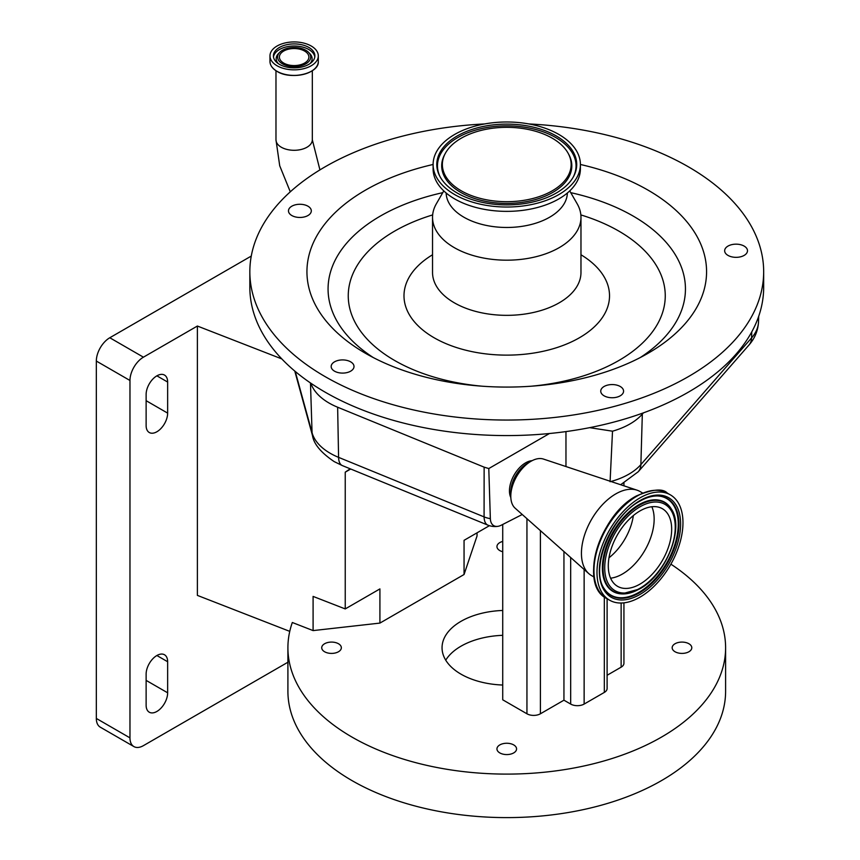 <?xml version="1.0" encoding="UTF-8"?>
<svg xmlns="http://www.w3.org/2000/svg" width="860" height="860" viewBox="0 0 860 860"><rect width="100%" height="100%" fill="white"/><g stroke="black" fill="none" stroke-linecap="round" stroke-linejoin="round"><path stroke-width="1.29" d="M277.049 65.758A24.166 13.954 0 0 0 303.387 68.778A24.166 13.954 0 0 0 318.308 55.889A24.166 13.954 0 0 0 311.234 46.021A24.166 13.954 0 0 0 284.896 43A24.166 13.954 0 0 0 269.975 55.889A24.166 13.954 0 0 0 277.049 65.758M279.478 64.36A20.747 11.976 0 0 0 302.086 66.951A20.747 11.976 0 0 0 314.889 55.889A20.747 11.976 0 0 0 308.815 47.418A20.747 11.976 0 0 0 286.208 44.828A20.747 11.976 0 0 0 273.405 55.889A20.747 11.976 0 0 0 279.478 64.36M305.859 50.299A16.566 9.568 0 0 0 279.758 52.32A16.566 9.568 0 0 0 282.435 63.823A16.566 9.568 0 0 0 304.193 64.661A16.566 9.568 0 0 0 308.536 52.32A16.566 9.568 0 0 0 305.859 50.299M283.714 63.081A14.749 8.514 0 0 0 299.785 64.919A14.749 8.514 0 0 0 308.89 57.061A14.749 8.514 0 0 0 304.569 51.041A14.749 8.514 0 0 0 288.498 49.192A14.749 8.514 0 0 0 279.392 57.061A14.749 8.514 0 0 0 283.714 63.081M484.664 123.937A256.914 148.328 0 0 0 249.841 271.717L249.841 287.262A256.914 148.328 0 0 0 277.844 354.599A256.914 148.328 0 0 0 310.836 383.205A256.914 148.328 0 0 0 549.465 433.515A256.914 148.328 0 0 0 589.637 427.656A256.914 148.328 0 0 0 643.42 412.854A256.914 148.328 0 0 0 763.669 287.262L763.669 271.717A256.914 148.328 0 0 0 735.665 204.379A256.914 148.328 0 0 0 528.846 123.937M249.841 271.717A256.914 148.328 0 0 0 277.844 339.055A256.914 148.328 0 0 0 566.729 415.95A256.914 148.328 0 0 0 763.669 271.717M334.508 361.845A11.416 6.59 0 0 0 331.164 366.5A11.416 6.59 0 0 0 338.216 372.595A11.416 6.59 0 0 0 350.665 371.165A11.416 6.59 0 0 0 354.008 366.5A11.416 6.59 0 0 0 346.956 360.415A11.416 6.59 0 0 0 334.508 361.845M305.074 204.992A11.416 6.59 0 0 0 288.476 210.861A11.416 6.59 0 0 0 294.711 216.742A11.416 6.59 0 0 0 311.309 210.861A11.416 6.59 0 0 0 305.074 204.992M737.858 257.258A11.416 6.59 0 0 0 747.49 250.754A11.416 6.59 0 0 0 734.289 244.24A11.416 6.59 0 0 0 724.658 250.754A11.416 6.59 0 0 0 737.858 257.258M601.989 394.149A11.416 6.59 0 0 0 614.825 397.567A11.416 6.59 0 0 0 623.575 391.149A11.416 6.59 0 0 0 622.339 388.161A11.416 6.59 0 0 0 609.493 384.742A11.416 6.59 0 0 0 600.742 391.149A11.416 6.59 0 0 0 601.989 394.149M433.107 164.475A199.821 115.369 0 0 0 328.713 324.091A199.821 115.369 0 0 0 365.457 353.288A199.821 115.369 0 0 0 648.053 353.288A199.821 115.369 0 0 0 684.796 219.343A199.821 115.369 0 0 0 580.403 164.475M443.781 190.899L436.342 203.799A74.218 42.849 0 0 0 432.537 217.333A74.218 42.849 0 0 0 440.632 236.79A74.218 42.849 0 0 0 524.084 259A74.218 42.849 0 0 0 580.973 217.333A74.218 42.849 0 0 0 577.178 203.799L569.739 190.899M446.157 193.016A60.608 34.991 0 0 0 452.747 208.356A60.608 34.991 0 0 0 520.45 226.567A60.608 34.991 0 0 0 567.363 193.016M433.107 164.507L433.107 168.85A73.648 42.516 0 0 0 441.137 188.157A73.648 42.516 0 0 0 523.955 210.195A73.648 42.516 0 0 0 580.403 168.85L580.403 164.507A73.648 42.516 0 0 0 572.373 145.2A73.648 42.516 0 0 0 489.566 123.163A73.648 42.516 0 0 0 433.107 164.507A73.648 42.516 0 0 0 441.137 183.803A73.648 42.516 0 0 0 523.955 205.852A73.648 42.516 0 0 0 580.403 164.507M444.416 182.847A69.961 40.398 0 0 0 512.839 204.744A69.961 40.398 0 0 0 573.652 176.332A69.961 40.398 0 0 0 569.094 146.168A69.961 40.398 0 0 0 480.536 127.054A69.961 40.398 0 0 0 439.858 176.332A69.961 40.398 0 0 0 444.416 182.847M564.128 147.63A64.392 37.173 0 0 0 501.165 127.473A64.392 37.173 0 0 0 445.19 153.618A64.392 37.173 0 0 0 449.382 181.385A64.392 37.173 0 0 0 530.899 198.972A64.392 37.173 0 0 0 568.32 153.618A64.392 37.173 0 0 0 564.128 147.63M643.42 412.854L642.323 414.112A66.381 38.324 180 0 1 612.513 431.193L589.637 427.656M295.249 371.456L312.062 432.709A64.747 37.378 0 0 0 330.229 453.284A64.747 37.378 0 0 0 338.582 457.359L484.083 516.881L484.137 467.152L337.636 407.221A66.381 38.324 180 0 1 310.836 383.205M522.246 514.495L501.122 525.277A16.383 9.46 -60 0 1 497.908 526.331A16.383 9.46 -60 0 1 490.35 518.634L488.792 468.55L484.137 467.152M549.465 433.515L488.792 468.55M610.084 481.729L612.513 431.193M532.125 460.659A22.833 13.179 120 0 0 525.675 462.798A22.833 13.179 120 0 0 510.829 497.553M565.966 466.55L565.966 431.591M593.991 577.006L591.497 575.566A48.526 28.014 -60 0 1 588.799 573.62L515.119 508.174A28.541 16.48 -60 0 1 510.797 496.241L510.797 491.941A23.274 13.438 -60 0 1 527.244 463.443A23.274 13.438 -60 0 1 527.331 463.389M510.797 496.241A28.541 16.48 -60 0 1 530.975 461.283A28.541 16.48 -60 0 1 531.082 461.229A28.541 16.48 -60 0 1 543.466 459.068L636.991 490.157A48.526 28.014 -60 0 1 640.023 491.512L642.517 492.952M588.799 573.62A48.526 28.014 -60 0 1 584.918 533.952A48.526 28.014 -60 0 1 615.921 493.823A48.526 28.014 -60 0 1 636.991 490.157M639.765 597.291A60.802 35.109 -60 0 1 609.579 600.183A60.802 35.109 -60 0 1 600.301 551.324A60.802 35.109 -60 0 1 640.195 497.757A60.802 35.109 -60 0 1 670.381 494.865A60.802 35.109 -60 0 1 679.658 543.724A60.802 35.109 -60 0 1 639.765 597.291M639.818 584.209A44.817 25.875 -60 0 1 617.566 586.337A44.817 25.875 -60 0 1 610.729 550.325A44.817 25.875 -60 0 1 640.13 510.84A44.817 25.875 -60 0 1 662.383 508.712A44.817 25.875 -60 0 1 669.23 544.724A44.817 25.875 -60 0 1 639.818 584.209M251.281 256.065L109.79 337.754L143.426 357.179A19.027 10.986 120 0 0 129.968 380.486L129.968 737.869A19.027 10.986 120 0 0 133.913 746.587A19.027 10.986 120 0 0 143.426 745.641L287.906 662.232M289.755 631.369L197.381 595.389L197.381 326.037L143.426 357.179M197.381 326.037L281.822 358.921M129.968 380.486L96.331 361.06A19.027 10.986 -60 0 1 109.79 337.754M96.331 361.06L96.331 718.444L129.968 737.869M133.913 746.587L100.276 727.162A19.027 10.986 -60 0 1 96.331 718.444M156.885 375.831A15.222 8.793 120 0 0 146.125 394.471L146.125 425.55A15.222 8.793 120 0 0 149.275 432.515A15.222 8.793 120 0 0 161.003 428.441A15.222 8.793 120 0 0 167.646 413.123L167.646 382.044A15.222 8.793 120 0 0 164.496 375.067A15.222 8.793 120 0 0 156.885 375.831L167.646 382.044M156.885 655.513A15.222 8.793 120 0 0 146.125 674.165L146.125 705.243A15.222 8.793 120 0 0 149.275 712.209A15.222 8.793 120 0 0 161.003 708.135A15.222 8.793 120 0 0 167.646 692.805L167.646 661.738A15.222 8.793 120 0 0 164.496 654.761A15.222 8.793 120 0 0 156.885 655.513L167.646 661.738M350.181 468.797L345.236 472.172L345.236 608.923L313.094 596.41L313.094 630.595L292.325 622.5A218.849 126.356 0 0 0 287.906 647.752A218.849 126.356 0 0 0 352.009 737.095A218.849 126.356 0 0 0 590.508 764.486A218.849 126.356 0 0 0 725.603 647.752A218.849 126.356 0 0 0 670.897 564.171M287.906 647.752L287.906 691.257A218.849 126.356 0 0 0 352.009 780.6A218.849 126.356 0 0 0 590.508 807.991A218.849 126.356 0 0 0 725.603 691.257L725.603 647.752M688.914 643.742A9.815 5.665 0 0 0 678.228 642.517A9.815 5.665 0 0 0 672.165 647.752A9.815 5.665 0 0 0 675.046 651.751A9.815 5.665 0 0 0 685.732 652.976A9.815 5.665 0 0 0 691.795 647.752A9.815 5.665 0 0 0 688.914 643.742M513.699 744.911A9.815 5.665 0 0 0 503.003 743.685A9.815 5.665 0 0 0 496.951 748.909A9.815 5.665 0 0 0 499.821 752.919A9.815 5.665 0 0 0 510.507 754.145A9.815 5.665 0 0 0 516.57 748.909A9.815 5.665 0 0 0 513.699 744.911M338.474 643.742A9.815 5.665 0 0 0 327.778 642.517A9.815 5.665 0 0 0 321.726 647.752A9.815 5.665 0 0 0 324.596 651.751A9.815 5.665 0 0 0 335.292 652.976A9.815 5.665 0 0 0 341.345 647.752A9.815 5.665 0 0 0 338.474 643.742M502.724 541.424A9.815 5.665 0 0 0 496.951 546.584A9.815 5.665 0 0 0 499.821 550.593A9.815 5.665 0 0 0 502.724 551.744M502.724 635.325A64.704 37.356 0 0 0 445.738 660.179M502.724 685.033A64.704 37.356 180 0 1 461.003 674.165A64.704 37.356 180 0 1 442.051 647.752A64.704 37.356 180 0 1 502.724 610.46M345.236 608.923L379.916 588.907L379.916 623.091L313.094 630.595M489.415 525.686L464.056 540.327L464.056 574.512L379.916 623.091M345.236 472.172L350.708 469.012M464.056 574.512L477.042 535.941L477.042 532.835M502.724 524.482L502.724 699.803L526.943 713.789A9.514 5.493 180 0 0 540.402 713.789L563.945 700.191L563.945 551.539M607.106 598.754L607.106 688.538A9.514 5.493 180 0 1 604.322 692.418L584.134 704.071A9.514 5.493 180 0 1 570.674 704.071L563.945 700.191M623.93 602.849L623.93 663.286A9.514 5.493 180 0 1 621.135 667.166L607.106 675.272M290.293 191.834L279.715 165.776L275.974 139.804A18.178 10.492 0 0 0 281.295 147.221A18.178 10.492 0 0 0 306.998 147.221A18.178 10.492 0 0 0 312.32 139.804L312.32 70.713M277.146 71.412A24.048 13.878 0 0 0 315.083 68.413M277.049 71.326A24.166 13.954 0 0 0 303.387 74.347A24.166 13.954 0 0 0 318.308 61.458C319.415 73.487 290.949 80.302 277.092 71.412C272.448 68.65 270.072 65.328 269.975 61.458A24.166 13.954 0 0 0 277.049 71.326M314.803 56.943A20.747 11.976 0 0 0 308.815 49.525A20.747 11.976 0 0 0 287.057 46.73A20.747 11.976 0 0 0 273.48 56.943M279.758 52.32L278.522 53.567A17.974 10.374 0 0 0 278.35 63.651M309.933 63.651A17.974 10.374 0 0 0 309.761 53.567L308.536 52.32M273.2 68.413A24.048 13.878 0 0 0 277.06 71.369M640.163 357.61A178.686 103.157 0 0 0 665.962 242.144A178.686 103.157 0 0 0 570.75 192.661M442.771 192.661A178.686 103.157 0 0 0 347.548 335.808A178.686 103.157 0 0 0 373.348 357.61M531.179 386.215A158.498 91.504 0 0 0 647.978 254.259A158.498 91.504 0 0 0 580.855 214.914M432.655 214.914A158.498 91.504 0 0 0 365.532 337.346A158.498 91.504 0 0 0 482.331 386.215M432.537 254.764A102.77 59.329 0 0 0 415.197 322.737A102.77 59.329 0 0 0 553.41 348.665A102.77 59.329 0 0 0 598.323 268.868A102.77 59.329 0 0 0 580.973 254.764M432.537 217.333L432.537 272.491A74.218 42.849 0 0 0 440.632 291.948A74.218 42.849 0 0 0 524.084 314.158A74.218 42.849 0 0 0 580.973 272.491L580.973 217.333M573.319 176.945A69.284 40.001 0 0 0 568.492 147.673A69.284 40.001 0 0 0 481.299 128.635A69.284 40.001 0 0 0 440.191 176.945M445.19 153.618L444.545 154.832A65.07 37.571 0 0 0 448.78 182.89A65.07 37.571 0 0 0 531.147 200.67A65.07 37.571 0 0 0 568.976 154.832L568.32 153.618M610.933 481.492A64.747 37.378 0 0 0 640.872 464.594L751.586 337.905L751.758 331.895M620.673 484.728L638.217 471.764A19.027 13.867 -138.8 0 0 640.872 464.594L642.323 414.112M638.217 471.764L748.931 345.075A19.027 13.867 -138.8 0 0 751.586 337.905A64.747 37.378 0 0 0 758.52 321.758L758.692 316.308M337.636 407.221L338.582 457.359A19.027 8.987 112.2 0 0 342.377 465.604L334.164 461.594C321.017 452.683 313.792 444.029 312.502 435.622A19.027 15.351 164.6 0 1 312.062 432.709L310.481 382.969M490.35 518.634A19.027 11.492 -179.9 0 1 484.083 516.881A19.027 8.987 -67.8 0 0 487.878 525.127A19.027 19.027 0 0 0 497.908 526.331M595.335 582.241A59.802 34.529 -60 0 1 636.163 496.252M609.579 600.183L606.558 598.442A60.802 35.109 -60 0 1 597.281 549.583A60.802 35.109 -60 0 1 637.174 496.016A60.802 35.109 -60 0 1 667.36 493.124L670.381 494.865M639.775 594.561A57.469 33.185 -60 0 1 599.345 570.75A57.469 33.185 -60 0 1 640.184 500.477A57.469 33.185 -60 0 1 680.615 524.288A57.469 33.185 -60 0 1 639.775 594.561M639.12 593.024A56.061 32.368 -60 0 1 604.3 588.821C589.799 569.266 610.966 516.032 639.861 501.187C646.333 497.521 652.353 495.79 657.9 495.973A56.061 32.368 -60 0 1 677.755 536.113A56.061 32.368 -60 0 1 639.12 593.024M657.61 495.962A55.771 32.207 -60 0 1 677.024 536.102A55.771 32.207 -60 0 1 638.625 592.508A55.771 32.207 -60 0 1 604.15 588.573M640.087 500.918A56.061 32.368 -60 0 1 657.9 495.973M622.016 593.916A51.557 29.767 -60 0 1 621.726 593.905A51.557 29.767 -60 0 1 603.473 556.99A51.557 29.767 -60 0 1 639.001 504.659A51.557 29.767 -60 0 1 671.015 508.518A51.557 29.767 -60 0 1 671.176 508.776M640.732 587.788A51.557 29.767 -60 0 1 638.636 589.057M639.13 589.1A51.267 29.595 -60 0 1 622.307 593.927A51.267 29.595 -60 0 1 604.161 557.216A51.267 29.595 -60 0 1 639.496 505.175A51.267 29.595 -60 0 1 671.327 509.023L671.015 508.518M639.808 588.337A49.858 28.788 -60 0 1 604.72 567.675A49.858 28.788 -60 0 1 640.152 506.712A49.858 28.788 -60 0 1 675.24 527.373A49.858 28.788 -60 0 1 639.808 588.337M651.848 506.744A44.817 25.875 -60 0 1 622.307 574.093A44.817 25.875 -60 0 1 610.589 578.189M633.347 515.559A42.398 24.478 -60 0 1 608.987 557.764M146.125 680.378L167.646 692.805M146.125 400.685L167.646 413.123M526.943 518.666L526.943 713.789M540.402 530.62L540.402 713.789M570.674 557.516L570.674 704.071M584.134 569.471L584.134 704.071M621.135 603.021L621.135 667.166M604.322 596.947L604.322 692.418M318.308 61.458L318.308 55.889M269.975 61.458L269.975 55.889M275.974 139.804L275.974 70.713M312.32 139.804L319.931 169.904M748.931 345.075C754.854 338.367 758.047 330.595 758.52 321.758M294.776 371.058L312.502 435.622M342.377 465.604L487.878 525.127M527.244 463.443L530.975 461.283M606.558 598.442C578.339 584.875 599.742 514.817 636.411 495.94C652.536 489.157 662.856 488.222 667.36 493.124M671.327 509.023C684.893 528.115 665.747 575.232 639.485 589.036L621.726 593.905M623.93 483.051L623.93 485.814"/></g></svg>
